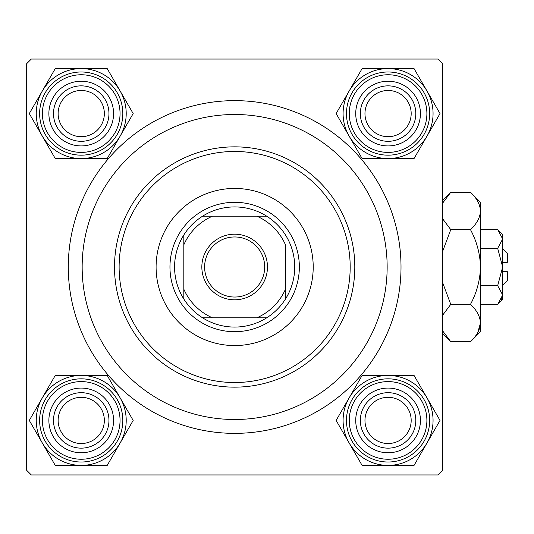 <?xml version="1.0" encoding="UTF-8"?>
<svg xmlns="http://www.w3.org/2000/svg" width="534" height="534" viewBox="0 0 534 534"><rect width="100%" height="100%" fill="white"/><g stroke="black" fill="none" stroke-linecap="round" stroke-linejoin="round"><path stroke-width="0.8" d="M68.292 267A166.361 166.361 0 0 1 234.653 100.639A166.361 166.361 0 0 1 401.014 267A166.361 166.361 0 0 1 234.653 433.361A166.361 166.361 0 0 1 68.292 267M437.98 59.047L31.319 59.047L26.7 63.666L26.7 470.334L31.319 474.953L437.98 474.953L442.606 470.334L442.606 63.666L437.98 59.047M364.969 420.425A23.109 23.109 0 0 0 388.071 443.527A23.109 23.109 0 0 0 411.18 420.425A23.109 23.109 0 0 0 388.071 397.316A23.109 23.109 0 0 0 364.969 420.425M415.799 420.425A27.728 27.728 0 0 1 388.071 448.146A27.728 27.728 0 0 1 360.35 420.425A27.728 27.728 0 0 1 388.071 392.697A27.728 27.728 0 0 1 415.799 420.425M58.126 420.425A23.109 23.109 0 0 0 81.228 443.527A23.109 23.109 0 0 0 104.337 420.425A23.109 23.109 0 0 0 81.228 397.316A23.109 23.109 0 0 0 58.126 420.425M108.956 420.425A27.728 27.728 0 0 1 81.228 448.146A27.728 27.728 0 0 1 53.5 420.425A27.728 27.728 0 0 1 81.228 392.697A27.728 27.728 0 0 1 108.956 420.425M411.18 113.575A23.109 23.109 0 0 0 388.071 90.473A23.109 23.109 0 0 0 364.969 113.575A23.109 23.109 0 0 0 388.071 136.684A23.109 23.109 0 0 0 411.18 113.575M360.35 113.575A27.728 27.728 0 0 1 388.071 85.854A27.728 27.728 0 0 1 415.799 113.575A27.728 27.728 0 0 1 388.071 141.303A27.728 27.728 0 0 1 360.35 113.575M104.337 113.575A23.109 23.109 0 0 0 81.228 90.473A23.109 23.109 0 0 0 58.126 113.575A23.109 23.109 0 0 0 81.228 136.684A23.109 23.109 0 0 0 104.337 113.575M53.5 113.575A27.728 27.728 0 0 1 81.228 85.854A27.728 27.728 0 0 1 108.956 113.575A27.728 27.728 0 0 1 81.228 141.303A27.728 27.728 0 0 1 53.5 113.575M388.071 465.408A44.983 44.983 0 0 1 349.116 442.913L362.105 465.408L414.044 465.408L440.016 420.425L414.044 375.442L362.105 375.442L336.133 420.425L349.116 442.913A44.983 44.983 0 0 1 388.071 375.442A44.983 44.983 0 0 1 427.033 442.913A44.983 44.983 0 0 1 388.071 465.408M371.898 448.44A32.347 32.347 0 0 1 360.063 404.251A32.347 32.347 0 0 1 404.251 392.41A32.347 32.347 0 0 1 416.086 436.598A32.347 32.347 0 0 1 371.898 448.44M401.935 396.408A27.728 27.728 0 0 0 364.061 406.561A27.728 27.728 0 0 0 374.214 444.435A27.728 27.728 0 0 0 412.088 434.289A27.728 27.728 0 0 0 401.935 396.408M408.87 384.407A41.592 41.592 0 0 1 424.089 441.217A41.592 41.592 0 0 1 367.279 456.443A41.592 41.592 0 0 1 352.053 399.626A41.592 41.592 0 0 1 408.87 384.407A41.592 41.592 0 0 0 352.053 399.626A41.592 41.592 0 0 0 367.279 456.443M42.273 397.93A44.983 44.983 0 0 1 81.228 375.442L55.256 375.442L29.29 420.425L55.256 465.408L107.2 465.408L133.173 420.425L107.2 375.442L81.228 375.442A44.983 44.983 0 0 1 120.183 442.913A44.983 44.983 0 0 1 42.273 442.913A44.983 44.983 0 0 1 42.273 397.93M65.055 392.41A32.347 32.347 0 0 1 109.243 404.251A32.347 32.347 0 0 1 97.402 448.44A32.347 32.347 0 0 1 53.213 436.598A32.347 32.347 0 0 1 65.055 392.41M95.092 444.435A27.728 27.728 0 0 0 105.245 406.561A27.728 27.728 0 0 0 67.364 396.408A27.728 27.728 0 0 0 57.218 434.289A27.728 27.728 0 0 0 95.092 444.435M102.027 456.443A41.592 41.592 0 0 1 45.21 441.217A41.592 41.592 0 0 1 60.435 384.407A41.592 41.592 0 0 1 117.246 399.626A41.592 41.592 0 0 1 102.027 456.443A41.592 41.592 0 0 0 117.246 399.626A41.592 41.592 0 0 0 60.435 384.407M427.033 136.07A44.983 44.983 0 0 1 388.071 158.558L414.044 158.558L440.016 113.575L414.044 68.592L362.105 68.592L336.133 113.575L362.105 158.558L388.071 158.558A44.983 44.983 0 0 1 349.116 91.087A44.983 44.983 0 0 1 427.033 91.087A44.983 44.983 0 0 1 427.033 136.07M404.251 141.59A32.347 32.347 0 0 1 360.063 129.749A32.347 32.347 0 0 1 371.898 85.56A32.347 32.347 0 0 1 416.086 97.402A32.347 32.347 0 0 1 404.251 141.59M374.214 89.565A27.728 27.728 0 0 0 364.061 127.439A27.728 27.728 0 0 0 401.935 137.592A27.728 27.728 0 0 0 412.088 99.711A27.728 27.728 0 0 0 374.214 89.565M367.279 77.557A41.592 41.592 0 0 1 424.089 92.782A41.592 41.592 0 0 1 408.87 149.593A41.592 41.592 0 0 1 352.053 134.374A41.592 41.592 0 0 1 367.279 77.557A41.592 41.592 0 0 0 352.053 134.374A41.592 41.592 0 0 0 408.87 149.593M81.228 68.592A44.983 44.983 0 0 1 120.183 91.087L107.2 68.592L55.256 68.592L29.29 113.575L55.256 158.558L107.2 158.558L133.173 113.575L120.183 91.087A44.983 44.983 0 0 1 81.228 158.558A44.983 44.983 0 0 1 42.273 91.087A44.983 44.983 0 0 1 81.228 68.592M97.402 85.56A32.347 32.347 0 0 1 109.243 129.749A32.347 32.347 0 0 1 65.055 141.59A32.347 32.347 0 0 1 53.213 97.402A32.347 32.347 0 0 1 97.402 85.56M67.364 137.592A27.728 27.728 0 0 0 105.245 127.439A27.728 27.728 0 0 0 95.092 89.565A27.728 27.728 0 0 0 57.218 99.711A27.728 27.728 0 0 0 67.364 137.592M60.435 149.593A41.592 41.592 0 0 1 45.21 92.782A41.592 41.592 0 0 1 102.027 77.557A41.592 41.592 0 0 1 117.246 134.374A41.592 41.592 0 0 1 60.435 149.593A41.592 41.592 0 0 0 117.246 134.374A41.592 41.592 0 0 0 102.027 77.557M313.211 267A78.558 78.558 0 0 0 234.653 188.442A78.558 78.558 0 0 0 156.095 267A78.558 78.558 0 0 0 234.653 345.558A78.558 78.558 0 0 0 313.211 267M119.122 267A115.531 115.531 0 0 0 234.653 382.531A115.531 115.531 0 0 0 350.184 267A115.531 115.531 0 0 0 234.653 151.469A115.531 115.531 0 0 0 119.122 267M354.803 267A120.15 120.15 0 0 1 234.653 387.15A120.15 120.15 0 0 1 114.503 267A120.15 120.15 0 0 1 234.653 146.85A120.15 120.15 0 0 1 354.803 267M82.156 267A152.497 152.497 0 0 0 234.653 419.497A152.497 152.497 0 0 0 387.15 267A152.497 152.497 0 0 0 234.653 114.503A152.497 152.497 0 0 0 82.156 267M234.653 234.192A32.808 32.808 0 0 1 267.461 267A32.808 32.808 0 0 1 234.653 299.808A32.808 32.808 0 0 1 201.839 267A32.808 32.808 0 0 1 234.653 234.192M234.653 297.037A30.037 30.037 0 0 0 264.69 267A30.037 30.037 0 0 0 234.653 236.963A30.037 30.037 0 0 0 204.615 267A30.037 30.037 0 0 0 234.653 297.037M234.653 206.925A60.075 60.075 0 0 0 202.633 216.17L212.492 216.17L202.633 216.17A60.075 60.075 0 0 0 183.816 299.013L183.816 289.161L183.816 299.013A60.075 60.075 0 0 0 266.666 317.83L256.814 317.83L266.666 317.83A60.075 60.075 0 0 0 285.483 299.013L285.483 244.839A55.456 55.456 0 0 0 256.814 216.17L212.492 216.17A55.456 55.456 0 0 0 183.816 244.839L183.816 289.161A55.456 55.456 0 0 0 212.492 317.83L256.814 317.83A55.456 55.456 0 0 0 285.483 289.161L285.483 299.013A60.075 60.075 0 0 0 266.666 216.17L256.814 216.17L266.666 216.17A60.075 60.075 0 0 0 234.653 206.925M234.653 331.694A64.694 64.694 0 0 1 169.959 267A64.694 64.694 0 0 1 234.653 202.306A64.694 64.694 0 0 1 299.347 267A64.694 64.694 0 0 1 234.653 331.694M202.633 317.83L212.492 317.83L202.633 317.83M183.816 234.987L183.816 244.839L183.816 234.987M502.681 248.517L507.3 253.136L507.3 262.381L502.681 262.381M502.574 237.697L502.681 234.653L497.675 229.647L502.681 238.985L497.675 248.323L502.681 267L497.675 285.677L502.681 295.015L497.675 304.353L480.5 304.353M497.675 285.677L480.5 285.677M501.292 299.801L502.574 296.303M497.675 229.647L480.5 229.647M497.675 248.323L480.5 248.323M443.52 201.418L442.606 203.187L450.763 192.293L470.487 192.293L480.5 202.306L480.5 331.694L470.487 341.707L450.763 341.707L442.606 330.813M470.487 192.293C476.742 198.107 480.079 204.335 480.5 210.97C480.113 217.532 476.782 223.759 470.487 229.647C476.755 241.335 480.093 253.783 480.5 267C480.099 280.17 476.762 292.619 470.487 304.353C476.742 310.167 480.079 316.395 480.5 323.03C480.113 329.591 476.782 335.813 470.487 341.707M470.487 304.353L450.763 304.353L442.606 282.573M442.606 315.24L450.763 304.353M477.736 332.582L480.5 323.03M480.5 210.97L480.293 208.393M470.487 229.647L450.763 229.647L442.606 218.76M442.606 251.427L450.763 229.647M502.681 238.985L502.681 299.347L497.675 304.353M502.681 271.619L507.3 271.619L507.3 280.864L502.681 285.483M368.667 454.04A38.815 38.815 0 0 0 421.693 439.829A38.815 38.815 0 0 0 407.482 386.803A38.815 38.815 0 0 0 354.456 401.014A38.815 38.815 0 0 0 368.667 454.04M61.824 386.803A38.815 38.815 0 0 0 47.613 439.829A38.815 38.815 0 0 0 100.639 454.04A38.815 38.815 0 0 0 114.85 401.014A38.815 38.815 0 0 0 61.824 386.803M407.482 147.197A38.815 38.815 0 0 0 421.693 94.171A38.815 38.815 0 0 0 368.667 79.96A38.815 38.815 0 0 0 354.456 132.986A38.815 38.815 0 0 0 407.482 147.197M100.639 79.96A38.815 38.815 0 0 0 47.613 94.171A38.815 38.815 0 0 0 61.824 147.197A38.815 38.815 0 0 0 114.85 132.986A38.815 38.815 0 0 0 100.639 79.96M442.606 200.457L450.763 192.293M442.606 333.543L450.763 341.707"/></g></svg>
